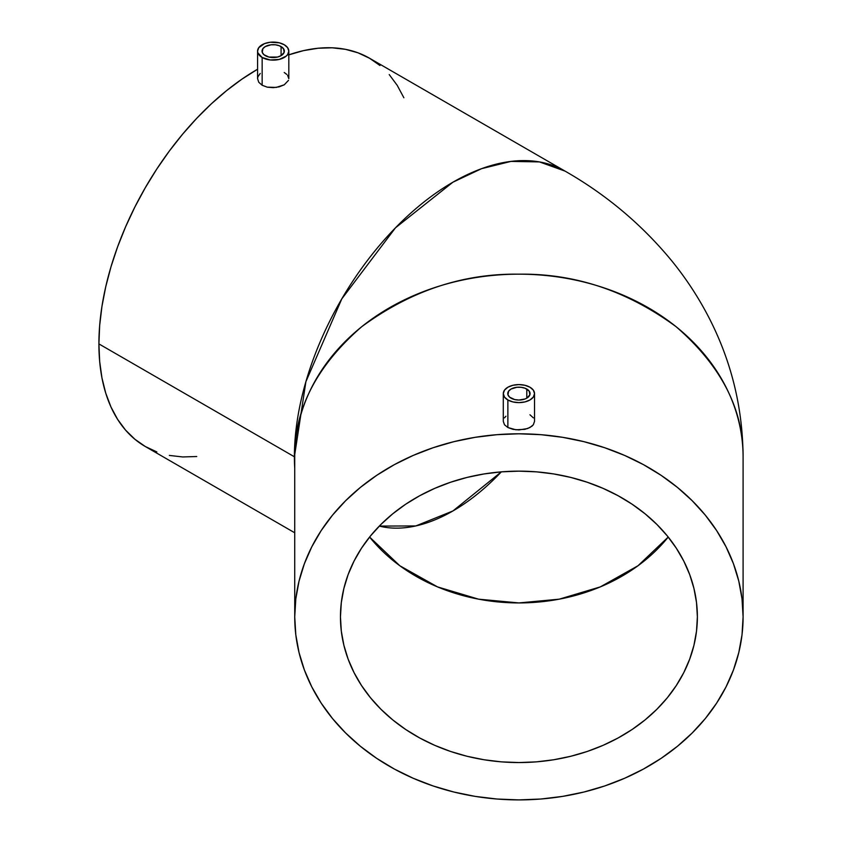 <?xml version="1.0" encoding="UTF-8"?>
<svg xmlns="http://www.w3.org/2000/svg" width="842" height="842" viewBox="0 0 842 842"><rect width="100%" height="100%" fill="white"/><g stroke="black" fill="none" stroke-linecap="round" stroke-linejoin="round"><path stroke-width="1.26" d="M294.395 456.774L294.732 468.331A224.183 129.436 -60 0 1 294.395 456.774A224.183 129.436 -60 0 1 392.256 231.161A224.183 129.436 -60 0 1 565.014 171.094A224.183 129.436 -60 0 1 565.035 171.105L539.459 161.917L510.968 161.401L481.54 168.684L452.922 182.198L395.477 227.814L341.799 298.868L305.899 381.7L294.395 456.774L98.903 343.904L294.395 456.774A1.116 0.642 180 0 1 294.732 457.227A1.116 0.642 0 0 0 294.395 456.774M511.031 398.161A11.156 6.441 180 0 1 507.758 393.603A11.156 6.441 180 0 1 514.641 387.657A11.156 6.441 180 0 1 526.797 389.046L526.797 398.161L529.85 394.856L529.218 391.141L525.113 388.246L521.093 387.288L516.735 387.288L511.031 389.046L508.61 391.141L507.979 394.856L509.642 397.182L514.641 399.55L518.914 400.045L525.113 398.961L526.797 398.161L526.797 389.046A11.156 6.441 180 0 1 530.071 393.603A11.156 6.441 180 0 1 523.177 399.55A11.156 6.441 180 0 1 511.031 398.161M534.533 421.379L533.333 424.757L534.533 421.379L534.533 393.603A15.619 9.02 180 0 1 524.892 401.929A15.619 9.02 180 0 1 507.873 399.982L507.873 427.525L512.936 429.315L518.904 429.936L527.587 428.557L531.891 426.241L533.333 424.757L529.944 427.525L524.882 429.325L515.862 429.778L507.873 427.525L504.484 424.757L503.295 421.368L504.484 424.757L507.873 427.525L507.873 399.982A15.619 9.02 180 0 1 503.295 393.603A15.619 9.02 180 0 1 512.936 385.278A15.619 9.02 180 0 1 529.955 387.225A15.619 9.02 180 0 1 534.533 393.603L533.344 397.056L529.955 399.982L524.892 401.929L518.914 402.623L512.936 401.929L507.873 399.982L504.484 397.056L503.295 393.603L504.484 390.151L507.873 387.225L512.936 385.278L518.914 384.583L524.892 385.278L529.955 387.225L533.344 390.151L534.533 393.603M265.314 55.667A11.156 6.441 180 0 1 262.041 51.12A11.156 6.441 180 0 1 268.924 45.163A11.156 6.441 180 0 1 281.081 46.563L281.081 55.667L284.133 52.372L283.501 48.647L279.397 45.763L275.376 44.794L271.019 44.794L265.314 46.563L262.893 48.647L262.262 52.372L263.925 54.688L268.924 57.067L277.471 57.067L281.081 55.667L281.081 46.563A11.156 6.441 180 0 1 284.354 51.12A11.156 6.441 180 0 1 277.471 57.067A11.156 6.441 180 0 1 265.314 55.667M287.627 75.37L288.817 78.664L288.817 51.12A15.619 9.02 180 0 1 279.176 59.445A15.619 9.02 180 0 1 262.157 57.488L262.157 85.252L267.219 87.147L276.239 87.421L284.228 84.821L288.511 80.337L284.228 84.821L279.155 86.831L273.187 87.673L267.219 87.147L262.157 85.252L258.768 82.263L257.578 78.653L257.884 76.811L260.21 73.443M257.578 51.12L257.578 78.653L258.768 82.263L262.157 85.252L262.157 57.488L257.884 52.878L257.578 51.12L258.768 47.668L264.525 43.616L270.156 42.268L279.176 42.784L284.238 44.742A15.619 9.02 180 0 1 288.817 51.12L287.627 54.562L286.185 56.119L279.176 59.445L270.156 59.961L262.157 57.488A15.619 9.02 180 0 1 257.578 51.12A15.619 9.02 180 0 1 267.219 42.784A15.619 9.02 180 0 1 284.238 44.742L287.627 47.668L288.817 51.12M369.606 537.038A178.462 145.708 180 0 0 668.222 537.038L638.004 565.75L600.304 586.895L559.267 599.167L518.914 602.935L478.561 599.167L437.524 586.895L399.824 565.75L369.606 537.038M697.376 616.849A178.462 145.708 0 0 1 518.914 762.557A178.462 145.708 0 0 1 340.452 616.849L341.315 602.567L343.883 588.421L348.135 574.549L354.04 561.088L361.523 548.163L370.533 535.901L380.963 524.419L392.73 513.82L405.697 504.211L419.769 495.696L434.788 488.349L450.617 482.234L467.11 477.414L484.097 473.941L501.422 471.846L518.914 471.141L536.407 471.846L553.731 473.941L570.718 477.414L587.211 482.234L603.04 488.349L618.06 495.696L632.121 504.211L645.098 513.82L656.865 524.419L667.296 535.901L676.294 548.163L683.788 561.088L689.682 574.549L693.945 588.421L696.513 602.567L697.376 616.849L696.513 631.132L693.945 645.277L689.682 659.149L683.788 672.611L676.294 685.535L667.296 697.808L656.865 709.29L645.098 719.889L632.121 729.488L618.06 738.002L603.04 745.359L587.211 751.474L570.718 756.284L553.731 759.758L536.407 761.863L518.914 762.557L501.422 761.863L484.097 759.758L467.11 756.284L450.617 751.474L434.788 745.359L419.769 738.002L405.697 729.488L392.73 719.889L380.963 709.29L370.533 697.808L361.523 685.535L354.04 672.611L348.135 659.149L343.883 645.277L341.315 631.132L340.452 616.849A178.462 145.708 0 0 1 518.914 471.141A178.462 145.708 0 0 1 697.376 616.849M501.348 471.846A178.462 103.029 -60 0 1 379.3 526.092L415.843 525.934L452.922 510.957L501.348 471.846M743.097 616.849L743.097 457.227A224.183 183.051 180 0 0 518.914 274.176A224.183 183.051 180 0 0 294.732 457.227L294.732 616.849A224.183 183.051 0 0 1 518.914 433.798A224.183 183.051 0 0 1 743.097 616.849A224.183 183.051 0 0 1 518.914 799.9A224.183 183.051 0 0 1 294.732 616.849L294.732 457.227C294.195 409.486 316.539 365.965 361.755 326.685C410.549 290.869 462.942 273.366 518.914 274.176C574.886 273.366 627.279 290.869 676.073 326.685C721.289 365.965 743.633 409.486 743.097 457.227L743.097 616.849L742.023 598.915L738.792 581.138L733.445 563.719L726.036 546.805L716.626 530.565L705.322 515.157L692.208 500.727L677.442 487.413L661.138 475.351L643.467 464.647L624.596 455.417L604.703 447.733L583.99 441.682L562.645 437.324L540.89 434.683L518.914 433.798L496.938 434.683L475.172 437.324L453.838 441.682L433.125 447.733L413.233 455.417L394.361 464.647L376.69 475.351L360.387 487.413L345.62 500.727L332.506 515.157L321.202 530.565L311.793 546.805L304.383 563.719L299.036 581.138L295.805 598.915L294.732 616.849L295.805 634.794L299.036 652.561L304.383 669.99L311.793 686.904L321.202 703.144L332.506 718.552L345.62 732.972L360.387 746.286L376.69 758.347L394.361 769.051L413.233 778.282L433.125 785.965L453.838 792.017L475.172 796.385L496.938 799.016L518.914 799.9L540.89 799.016L562.645 796.385L583.99 792.017L604.703 785.965L624.596 778.282L643.467 769.051L661.138 758.347L677.442 746.286L692.208 732.972L705.322 718.552L716.626 703.144L726.036 686.904L733.445 669.99L738.792 652.561L742.023 634.794L743.097 616.849M529.955 414.769L533.344 417.864M504.495 417.853L505.926 416.222M379.963 65.508L369.522 58.224A224.183 129.436 120 0 0 288.817 54.835M294.732 532.786L145.329 446.534L134.878 439.25L125.616 430.178L117.617 419.379L110.965 406.981L105.724 393.098L101.945 377.858L99.661 361.397L98.903 343.904L99.661 325.517L101.945 306.435L105.724 286.827L110.965 266.882L117.617 246.801L125.616 226.782L134.878 207.006L145.329 187.661L156.854 168.937L169.347 151.023L182.693 134.089L196.754 118.29L211.405 103.776L226.498 90.704L241.886 79.18L257.578 69.233A224.183 129.436 120 0 0 98.903 343.904A224.183 129.436 120 0 0 145.329 446.534L156.854 451.933M284.238 72.507L286.806 74.422M169.347 455.427L182.693 456.953L196.754 456.522M403.876 97.767L397.235 85.368L389.236 74.58M743.097 457.227C742.791 407.075 731.067 359.892 707.922 315.676C697.776 296.352 685.851 278.239 672.158 261.325C642.214 224.856 606.503 194.776 565.014 171.094L369.512 58.224L357.987 52.814L345.494 49.331L332.148 47.805L318.087 48.236L303.436 50.646L288.353 54.993M503.295 421.368L503.295 393.603"/></g></svg>
